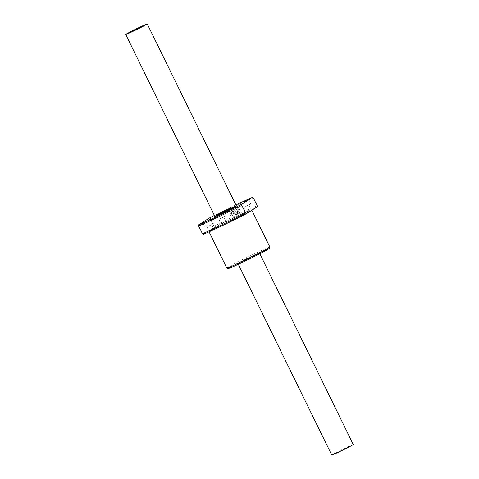 <?xml version="1.0" encoding="UTF-8"?>
<svg xmlns="http://www.w3.org/2000/svg" width="479" height="479" viewBox="0 0 479 479"><rect width="100%" height="100%" fill="white"/><g stroke="black" fill="none" stroke-linecap="round" stroke-linejoin="round"><path stroke-width="0.36" stroke-dasharray="2.4 1.8" d="M353.274 444.512A11.975 0.389 -26.1 0 0 343.85 448.697A11.975 0.389 -26.1 0 0 332.133 454.745A11.975 0.389 -26.1 0 0 331.761 455.05M249.469 210.329L246.481 211.88L249.469 210.329M224.136 222.442L221.148 223.998L224.136 222.442M212.233 230.04L209.245 231.597L212.233 230.04M237.566 217.921L234.578 219.478L237.566 217.921M209.449 217.975L210.197 218.622L213.987 226.363L214.083 227.435L203.186 234.381M214.083 227.435A34.015 1.108 153.9 0 1 257.271 206.772M235.866 216.987A23.956 0.778 153.9 0 1 251.744 210.042A23.956 0.778 153.9 0 1 230.573 221.28A23.956 0.778 153.9 0 1 208.718 231.118A23.956 0.778 153.9 0 1 235.866 216.987M237.847 214.083C242.32 212.209 238.716 204.826 234.429 207.12C229.836 209.066 233.459 216.454 237.847 214.083L237.327 213.508C234.183 215.149 230.974 210.179 234.285 208.09C237.937 206.97 238.566 209.473 238.608 209.461C239.434 209.568 239.111 210.868 237.632 213.341L237.327 213.508M257.175 205.707A34.973 1.138 -26.1 0 0 213.987 226.363M210.197 218.622A34.973 1.138 153.9 0 1 253.385 197.965M238.386 263.384A11.975 0.389 153.9 0 1 250.104 257.337A11.975 0.389 153.9 0 1 259.528 253.151A11.975 0.389 153.9 0 1 248.942 258.774A11.975 0.389 153.9 0 1 238.015 263.69A11.975 0.389 153.9 0 1 238.386 263.384M231.555 213.658L231.243 214.861C229.89 214.963 229.549 214.43 230.213 213.245L231.555 213.658M217.813 214.059L222.969 211.377L217.813 214.059M235.896 204.916A34.015 1.108 -26.1 0 0 214.382 215.46M269.863 247.02A23.956 0.778 -26.1 0 0 253.984 253.966A23.956 0.778 -26.1 0 0 226.836 268.102M228.142 268.557A22.998 0.748 153.9 0 1 248.439 257.75A22.998 0.748 153.9 0 1 269.42 248.332M234.009 213.981L236.991 212.431L234.009 213.981M233.554 214.269L238.716 211.586L233.554 214.269M208.676 226.1L211.658 224.543L208.676 226.1M208.221 226.387L213.383 223.705L208.221 226.387M220.579 218.502L223.567 216.951L220.579 218.502M220.13 218.795L225.286 216.107L220.13 218.795M245.913 206.389L248.9 204.832L245.913 206.389M245.464 206.677L250.619 203.988L245.464 206.677M237.195 210.359A3.114 2.988 -122.5 0 0 232.818 209.024A3.114 2.988 -122.5 0 0 231.974 213.257A3.114 2.988 -122.5 0 0 237.195 210.359M235.327 211.251A0.958 0.922 -122.5 0 0 233.98 210.844A0.958 0.922 -122.5 0 0 233.716 212.143A0.958 0.922 -122.5 0 0 235.327 211.251M259.81 253.726L259.528 253.151M238.297 264.264L238.015 263.69M209.066 231.824L208.718 231.118M232.261 214.748L234.578 219.478M236.991 212.431L239.308 217.161M228.22 210.862L230.537 215.592M236.398 206.856L238.716 211.586M206.928 226.866L209.245 231.597M211.658 224.543L213.975 229.273M202.892 222.974L205.21 227.705M211.065 218.975L213.383 223.705M218.831 219.268L221.148 223.998M223.567 216.951L225.884 221.681M214.796 215.382L217.113 220.112M222.969 211.377L225.286 216.107M244.164 207.15L246.481 211.88M248.9 204.832L251.218 209.562M240.129 203.264L242.446 207.994M248.302 199.258L250.619 203.988M234.285 208.09L232.818 209.024M237.632 213.341L236.171 214.275M233.98 210.844L230.207 213.251M235.009 212.46L231.237 214.867"/><path stroke-width="0.72" d="M238.297 264.264L331.761 455.05A11.975 0.389 -26.1 0 0 342.689 450.128A11.975 0.389 -26.1 0 0 353.274 444.512L259.81 253.726M126.103 34.183A11.975 0.389 -26.1 0 0 125.726 34.488A11.975 0.389 -26.1 0 0 136.659 29.572A11.975 0.389 -26.1 0 0 147.239 23.95A11.975 0.389 -26.1 0 0 137.82 28.135A11.975 0.389 -26.1 0 0 126.103 34.183M241.841 205.335A34.973 1.138 153.9 0 1 198.647 225.992L198.551 224.92A34.015 1.108 -26.1 0 0 241.745 204.264L241.841 205.335L245.631 213.071L246.38 213.724L257.271 206.772L257.175 205.707L253.385 197.965L252.637 197.312A34.015 1.108 -26.1 0 0 235.896 204.916M246.38 213.724A34.015 1.108 153.9 0 1 203.186 234.381L202.443 233.734A34.973 1.138 -26.1 0 0 245.631 213.071M198.647 225.992L202.443 233.734M214.382 215.46A34.015 1.108 -26.1 0 0 209.449 217.975L198.551 224.92M241.745 204.264L252.637 197.312M215.215 216.083A11.975 0.389 153.9 0 1 226.932 210.036A11.975 0.389 153.9 0 1 236.351 205.85A11.975 0.389 153.9 0 1 225.765 211.467A11.975 0.389 153.9 0 1 214.837 216.388A11.975 0.389 153.9 0 1 215.215 216.083M243.146 201.946L248.302 199.258L243.146 201.946M205.904 221.657L211.065 218.975L205.904 221.657M231.237 209.539L236.398 206.856L231.237 209.539M209.066 231.824L226.836 268.102A23.956 0.778 -26.1 0 0 226.86 268.114A23.956 0.778 -26.1 0 0 242.715 261.157A23.956 0.778 -26.1 0 0 269.863 247.05A23.956 0.778 -26.1 0 0 269.863 247.02L251.84 210.239M269.863 247.05L269.42 248.332A22.998 0.748 153.9 0 1 243.362 261.869A22.998 0.748 153.9 0 1 228.142 268.557L226.86 268.114M236.351 205.85L147.239 23.95M214.837 216.388L125.726 34.488"/></g></svg>
